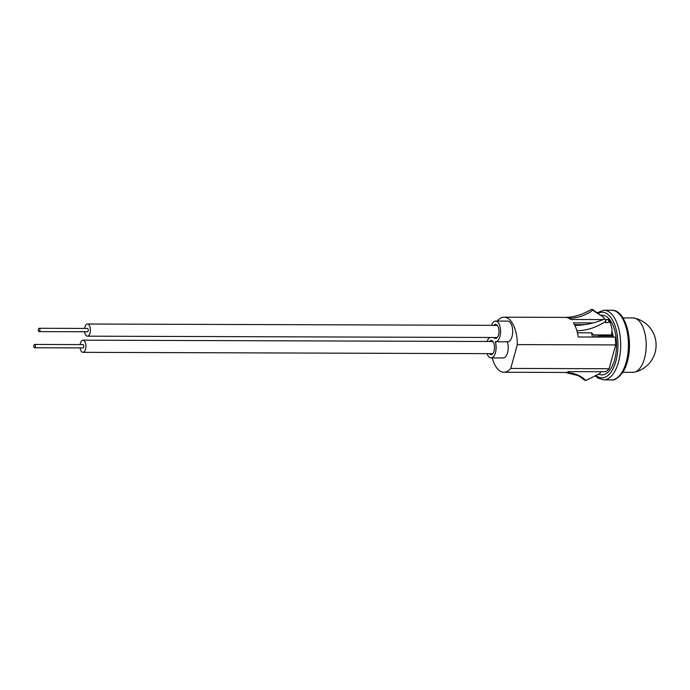 <?xml version="1.0" encoding="UTF-8"?>
<svg xmlns="http://www.w3.org/2000/svg" width="690" height="690" viewBox="0 0 690 690"><rect width="100%" height="100%" fill="white"/><g stroke="black" fill="none" stroke-linecap="round" stroke-linejoin="round"><path stroke-width="1.03" d="M489.391 353.651A7.021 3.407 -89.8 0 0 491.09 354.591A7.021 3.407 -89.8 0 0 494.066 351.038A7.021 3.407 -89.8 0 0 491.133 340.55A7.021 3.407 -89.8 0 0 489.434 341.49M493.876 337.488A7.021 3.407 -89.8 0 0 495.575 338.436A7.021 3.407 -89.8 0 0 498.542 334.874A7.021 3.407 -89.8 0 0 495.618 324.395A7.021 3.407 -89.8 0 0 493.911 325.326M487.045 353.642A10.341 5.011 -89.8 0 0 491.082 357.912A10.341 5.011 -89.8 0 0 495.455 352.668A10.341 5.011 -89.8 0 0 495.265 341.731A10.341 5.011 -89.8 0 0 495.558 341.757A10.341 5.011 -89.8 0 0 499.94 336.513A10.341 5.011 -89.8 0 0 495.627 321.074A10.341 5.011 -89.8 0 0 491.565 325.318M491.082 357.912L503.165 357.946A10.341 5.011 -89.8 0 0 507.547 352.711A10.341 5.011 -89.8 0 0 507.357 341.791M507.348 341.774A10.341 5.011 -89.8 0 0 507.65 341.791A10.341 5.011 -89.8 0 0 512.032 336.556A10.341 5.011 -89.8 0 0 507.719 321.117L495.627 321.074M600.8 371.72L599.895 373.566L585.767 380.518C580.721 375.395 573.916 372.712 565.343 372.453A27.531 13.343 -89.8 0 0 568.603 371.617L605.544 371.738A27.531 13.343 -89.8 0 0 609.089 368.736L615.696 344.914A27.531 13.343 -89.8 0 0 615.152 337.108L578.211 336.987A27.531 13.343 90.2 0 0 576.9 330.795A27.531 13.343 -89.8 0 0 574.856 325.37A27.531 13.343 90.2 0 0 573.442 322.851L593.107 322.92M497.223 321.083A27.531 13.343 90.2 0 1 504.088 317.193A27.531 13.343 90.2 0 1 517.345 344.595L510.738 368.417A27.531 13.343 90.2 0 1 503.916 372.255L565.326 372.453A27.531 13.343 -89.8 0 0 565.343 372.453L577.797 375.472A45.661 38.709 -62.1 0 1 584.094 379.811A35.932 17.414 90.2 0 0 585.767 380.518M603.189 319.574L570.561 319.47A27.531 13.343 90.2 0 0 568.784 318.254A45.661 38.709 117.9 0 0 592.908 310.19L593.874 310.19L593.78 310.94L603.802 317.391L603.862 319.306M605.044 319.582L607.407 319.591M568.784 318.254A27.531 13.343 -89.8 0 0 565.498 317.391C574.175 317.202 582.757 314.562 591.235 309.482L592.201 309.482A35.932 17.414 90.2 0 1 593.874 310.19M510.738 368.417L609.089 368.736M503.916 372.255A27.531 13.343 90.2 0 1 492.255 357.912M517.345 344.595L615.696 344.914M613.35 337.099A23.995 11.627 -89.8 0 0 611.909 331.269M595.763 337.048A23.995 11.627 90.2 0 1 596.195 334.9M490.055 337.479A10.341 5.011 -89.8 0 0 487.08 341.481M594.168 337.039A23.995 11.627 -89.8 0 0 593.754 334.892L611.573 334.943L612.073 329.303L610.202 322.109L605.691 322.782L605.794 321.316C596.496 327.396 586.862 330.562 576.9 330.795M577.418 332.778L591.537 332.822L593.754 334.892M605.794 321.316A36.708 17.793 -89.8 0 0 604.742 318.944A55.502 34.535 -25.9 0 1 574.856 325.37M610.202 322.109A35.932 17.414 -89.8 0 0 609.054 319.505L605.182 319.884M574.468 324.611L584.715 324.645M592.4 337.039A25.763 12.489 -89.8 0 0 591.537 332.822M609.236 322.109A35.932 17.414 -89.8 0 0 608.088 319.505M598.799 314.079A31.619 15.327 90.2 0 1 599.438 314.39M599.42 314.511A31.179 15.111 90.2 0 1 600.059 314.821M600.05 314.942A30.74 14.895 90.2 0 1 600.688 315.252M600.671 315.373A30.291 14.68 90.2 0 1 601.309 315.684M601.292 315.804A29.851 14.464 90.2 0 1 601.93 316.115M601.913 316.236A29.411 14.257 90.2 0 1 602.551 316.546M602.534 316.667A28.971 14.042 90.2 0 1 603.172 316.977M603.164 317.081A28.54 13.835 90.2 0 1 603.802 317.391M591.235 309.482A35.932 17.414 90.2 0 1 592.908 310.19M593.823 310.638A35.156 17.043 90.2 0 1 594.461 310.949M594.444 311.069A34.716 16.827 90.2 0 1 595.082 311.371M595.065 311.492A34.276 16.612 90.2 0 1 595.703 311.802M595.686 311.923A33.836 16.396 90.2 0 1 596.324 312.234M596.307 312.354A33.387 16.181 90.2 0 1 596.945 312.665M596.936 312.786A32.948 15.965 90.2 0 1 597.575 313.096M597.557 313.217A32.508 15.758 90.2 0 1 598.196 313.527M598.178 313.648A32.059 15.542 90.2 0 1 598.817 313.959M598.446 373.98A29.851 14.464 -89.8 0 0 601.965 374.894A29.851 14.464 -89.8 0 0 613.789 362.405A29.851 14.464 -89.8 0 0 614.971 331.407A29.851 14.464 -89.8 0 0 602.163 315.192A29.851 14.464 -89.8 0 0 600.671 315.347M622.949 317.909L633.101 317.943A27.195 13.179 90.2 0 1 634.515 318.107A27.195 13.179 90.2 0 1 637.474 319.505A27.195 13.179 90.2 0 1 646.099 348.312A27.195 13.179 90.2 0 1 634.343 372.186A27.195 13.179 90.2 0 1 632.92 372.341L622.768 372.307M597.782 337.056L597.989 335.866A1.958 0.949 90.2 0 0 598.152 335.892A1.958 0.949 90.2 0 0 598.678 335.573A21.778 10.557 90.2 0 1 598.842 334.909M612.901 334.84L611.582 334.831M613.074 335.616L598.678 335.573M612.582 333.52L611.711 333.512M34.733 344.457A1.656 0.802 -89.8 0 0 34.621 344.439A1.656 0.802 -89.8 0 0 33.819 345.983A1.656 0.802 -89.8 0 0 34.5 347.743A1.656 0.802 -89.8 0 0 34.612 347.76A1.656 0.802 -89.8 0 0 35.414 346.216A1.656 0.802 -89.8 0 0 34.733 344.457M82.852 347.898A1.656 0.802 -89.8 0 0 82.964 347.915A1.656 0.802 -89.8 0 0 83.775 346.371A1.656 0.802 -89.8 0 0 83.085 344.612A1.656 0.802 -89.8 0 0 82.973 344.595A1.656 0.802 -89.8 0 0 82.869 344.612M80.126 347.907A6.081 2.95 -89.8 0 0 82.541 352.28A6.081 2.95 -89.8 0 0 82.947 352.34A6.081 2.95 -89.8 0 0 85.905 346.682A6.081 2.95 -89.8 0 0 83.395 340.239A6.081 2.95 -89.8 0 0 82.99 340.179A6.081 2.95 -89.8 0 0 80.144 344.586M38.312 329.622A1.656 0.802 -89.8 0 0 39.089 331.605A1.656 0.802 -89.8 0 0 39.882 330.26A1.656 0.802 -89.8 0 0 39.106 328.285A1.656 0.802 -89.8 0 0 38.312 329.622M39.089 331.605L87.449 331.761A1.656 0.802 -89.8 0 0 88.242 330.424A1.656 0.802 -89.8 0 0 87.458 328.44L39.106 328.285M84.611 331.752A6.081 2.95 -89.8 0 0 87.432 336.177A6.081 2.95 -89.8 0 0 90.338 331.278A6.081 2.95 -89.8 0 0 87.475 324.015A6.081 2.95 -89.8 0 0 84.62 328.431M565.593 317.391L565.498 317.391A27.531 13.343 -89.8 0 0 565.481 317.391L504.088 317.193M611.426 379.897A34.828 16.879 -89.8 0 0 625.226 365.329A34.828 16.879 -89.8 0 0 626.598 329.165A34.828 16.879 -89.8 0 0 611.65 310.25C626.382 309.439 634.257 343.637 626.322 364.82C624.942 371.073 616.972 381.139 611.426 379.897L603.69 379.871A34.828 16.879 -89.8 0 0 617.49 365.303A34.828 16.879 -89.8 0 0 618.861 329.139A34.828 16.879 -89.8 0 0 603.914 310.224L596.971 312.803M595.901 375.386A32.835 15.913 -89.8 0 0 614.962 364.139A32.835 15.913 -89.8 0 0 615.161 326.241A32.835 15.913 -89.8 0 0 597.911 313.389M495.558 341.757L507.65 341.791M603.69 379.871L597.868 378.042L595.108 375.722M611.65 310.25L603.914 310.224M634.343 372.186A27.703 27.703 0 0 0 634.515 318.107M613.134 335.944L598.152 335.892M34.621 344.439L82.973 344.595M82.99 340.179L492.832 341.498M82.947 352.34L492.798 353.66M34.612 347.76L82.964 347.915M87.432 336.177L497.274 337.505M87.475 324.015L497.318 325.344"/></g></svg>

